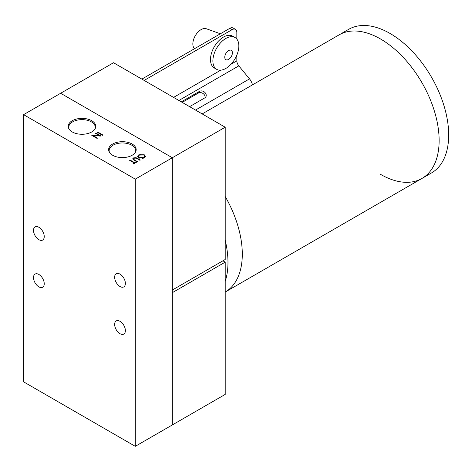 <?xml version="1.0" encoding="UTF-8"?>
<svg xmlns="http://www.w3.org/2000/svg" width="472" height="472" viewBox="0 0 472 472"><rect width="100%" height="100%" fill="white"/><g stroke="black" fill="none" stroke-linecap="round" stroke-linejoin="round"><path stroke-width="0.71" d="M380.526 174.345A82.889 47.855 -120 0 0 421.968 178.445A82.889 47.855 -120 0 0 434.677 112.029A82.889 47.855 -120 0 0 380.526 38.981A82.889 47.855 -120 0 0 339.079 34.875L202.175 113.917M225.209 292.044A82.889 47.855 -120 0 0 225.209 196.517A82.889 47.855 -120 0 1 225.209 292.044L421.968 178.445A82.889 47.855 -120 0 0 434.677 112.029A82.889 47.855 -120 0 0 380.526 38.981A82.889 47.855 -120 0 0 339.079 34.875L348.625 29.364A82.889 47.855 -120 0 1 390.073 33.471A82.889 47.855 -120 0 1 444.223 106.513A82.889 47.855 -120 0 1 431.514 172.935L421.968 178.445M225.209 281.371A82.889 47.855 -120 0 0 225.209 240.26M182.192 102.383L198.399 93.025A4.319 3.387 -146.5 0 1 203.072 93.533A4.319 3.387 -146.5 0 1 205.066 97.71M236.838 55.1L236.838 60.876A5.399 3.115 -120 0 0 238.808 65.873L249.517 78.883A8.638 4.985 60 0 1 252.455 84.889M181.295 101.864L199.508 91.35A4.319 3.387 -146.5 0 1 204.683 92.258A4.319 3.387 -146.5 0 1 205.786 96.978A4.319 3.387 -146.5 0 1 204.854 97.846L189.596 106.654M236.838 39.093L236.838 32.432A6.75 3.9 120 0 0 235.439 29.347A6.75 3.9 120 0 0 232.065 29.677L229.775 28.355L141.877 79.101M229.775 28.355A6.75 3.9 -60 0 1 233.15 28.019L235.439 29.347M232.065 29.677L144.166 80.429M235.038 37.53L232.655 36.155A18.361 10.602 120 0 0 218.506 41.076A18.361 10.602 120 0 0 210.488 59.549A18.361 10.602 120 0 0 214.294 67.956L216.677 69.331A18.361 10.602 120 0 0 225.858 68.422A18.361 10.602 120 0 0 238.844 45.937A18.361 10.602 120 0 0 235.038 37.53A18.361 10.602 120 0 0 225.858 38.444A18.361 10.602 120 0 0 212.878 60.929A18.361 10.602 120 0 0 216.677 69.331M220.383 33.777L206.288 28.739A11.664 6.732 120 0 0 197.544 32.592A11.664 6.732 120 0 0 192.847 43.896A11.664 6.732 120 0 0 194.541 48.699M228.59 59.419A5.399 3.115 120 0 0 232.407 52.805A5.399 3.115 120 0 0 231.292 50.333A5.399 3.115 120 0 0 228.59 50.598A5.399 3.115 120 0 0 224.772 57.212A5.399 3.115 120 0 0 225.887 59.684A5.399 3.115 120 0 0 228.59 59.419M225.209 127.216L172.327 157.748L60.64 93.267L172.327 157.748L172.327 290.026L225.209 259.494L225.209 127.216L113.522 62.735L23.6 114.655L23.6 381.842L135.287 446.329L172.327 424.942L172.327 292.669L225.209 262.137L222.92 260.815M23.6 114.655L135.287 179.136L172.327 157.748L172.327 424.942L225.209 394.409L225.209 262.137M132.136 144.025A13.771 7.947 0 0 0 115.304 142.833A13.771 7.947 0 0 0 109.233 151.978A13.771 7.947 0 0 0 112.666 155.27A13.771 7.947 0 0 0 135.564 151.978A13.771 7.947 0 0 0 132.136 144.025M135.305 152.427A13.275 7.664 0 0 0 135.67 150.786A13.275 7.664 0 0 0 131.788 145.205A13.275 7.664 0 0 0 117.192 143.576A13.275 7.664 0 0 0 109.132 150.786A13.275 7.664 0 0 0 109.498 152.427M91.739 120.702A13.771 7.947 0 0 0 74.906 119.51A13.771 7.947 0 0 0 68.835 128.655A13.771 7.947 0 0 0 72.263 131.948A13.771 7.947 0 0 0 95.167 128.655A13.771 7.947 0 0 0 91.739 120.702M94.907 129.098A13.275 7.664 0 0 0 95.273 127.464A13.275 7.664 0 0 0 91.391 121.882A13.275 7.664 0 0 0 76.794 120.254A13.275 7.664 0 0 0 68.729 127.464A13.275 7.664 0 0 0 69.101 129.098M38.875 239.67A7.587 4.378 60 0 1 33.919 232.985A7.587 4.378 60 0 1 35.081 226.908A7.587 4.378 60 0 1 38.875 227.28A7.587 4.378 60 0 1 43.831 233.97A7.587 4.378 60 0 1 42.669 240.047A7.587 4.378 60 0 1 38.875 239.67M38.875 286.852A7.587 4.378 60 0 1 33.919 280.161A7.587 4.378 60 0 1 35.081 274.084A7.587 4.378 60 0 1 38.875 274.462A7.587 4.378 60 0 1 43.831 281.147A7.587 4.378 60 0 1 42.669 287.224A7.587 4.378 60 0 1 38.875 286.852M120.012 286.516A7.587 4.378 60 0 1 115.056 279.831A7.587 4.378 60 0 1 116.218 273.754A7.587 4.378 60 0 1 120.012 274.132A7.587 4.378 60 0 1 124.968 280.816A7.587 4.378 60 0 1 123.806 286.893A7.587 4.378 60 0 1 120.012 286.516M120.012 333.698A7.587 4.378 60 0 1 115.056 327.007A7.587 4.378 60 0 1 116.218 320.93A7.587 4.378 60 0 1 120.012 321.308A7.587 4.378 60 0 1 124.968 327.993A7.587 4.378 60 0 1 123.806 334.07A7.587 4.378 60 0 1 120.012 333.698M97.651 131.971L102.914 135.01L102.442 135.281L97.179 132.243L97.651 131.971L97.651 132.414L102.53 135.228M137.24 158.214L140.361 160.02L139.901 160.285L136.095 158.114L133.906 158.232L133.665 159.383L137.511 161.666L137.051 161.931L133.924 160.132L132.703 158.834L133.352 157.943L136.06 157.642L139.983 160.238M133.476 159.117L133.665 159.825L137.134 161.884M144.249 154.763L145.417 156.356L144.308 157.896L138.839 157.913L137.7 156.338L138.833 154.781L144.249 154.763L145.4 156.58M134.662 162.698L135.788 162.049L136.32 162.356L133.6 163.926L133.069 163.619L134.195 162.964L129.558 160.285L130.024 160.02L134.662 162.698L134.662 163.141L135.788 162.486L135.788 162.049M95.356 133.299L95.828 133.021L101.091 136.06L93.373 135.735L97.515 138.125L97.043 138.396L91.78 135.358L99.492 135.682L95.356 133.299M135.287 179.136L135.287 446.329M137.718 156.562L138.833 154.781M138.833 155.223L140.585 154.627M143.258 154.781L144.249 155.205M138.414 156.627L139.889 158.356M142.273 158.539L143.754 158.043L144.68 156.498M139.305 157.648L143.754 157.601L144.703 156.285L143.789 155.034L139.382 155.076L138.39 156.415L139.305 158.09M143.754 158.043L143.754 157.601M133.428 159.341L133.665 159.825M132.732 159.058L133.352 157.943M133.352 158.385L134.785 157.949M135.901 158.037L136.06 157.642M136.06 158.079L137.24 158.657M133.452 163.837L134.195 162.964M129.942 160.51L130.024 160.02M130.024 160.462L134.662 163.141M95.739 133.517L95.828 133.021M95.828 133.464L100.371 136.089M97.138 138.343L93.373 136.178L93.373 135.735M92.494 135.771L93.373 135.812M99.492 136.042L99.492 135.682M238.808 65.873L178.882 100.471M249.517 78.883L195.508 110.07M236.838 60.876L230.973 64.257M220.743 70.163L173.566 97.403M198.399 93.025L199.508 91.35M134.414 160.315L134.414 159.878M138.39 156.415L138.39 156.857M144.703 156.285L144.703 156.722"/></g></svg>
